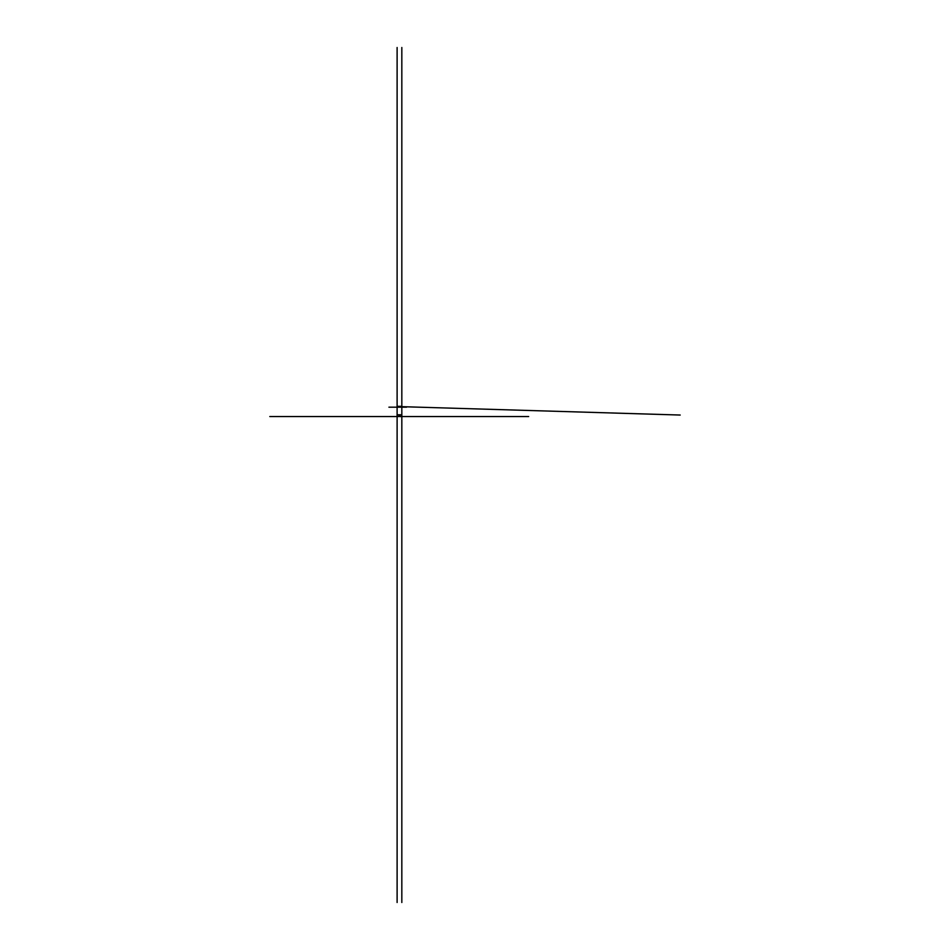 <?xml version="1.0" encoding="UTF-8"?>
<svg xmlns="http://www.w3.org/2000/svg" width="950" height="950" viewBox="0 0 950 950"><rect width="100%" height="100%" fill="white"/><g stroke="black" fill="none" stroke-linecap="round" stroke-linejoin="round"><path stroke-width="1.43" d="M400.081 416.551L401.826 416.551L401.826 406.707L400.567 406.719L401.826 406.707L401.826 308.548M398.869 416.539L397.112 416.539L398.869 416.504L397.112 416.504L397.112 308.548M401.826 416.504L400.081 416.539M398.869 416.551L397.112 416.539M401.826 512.264L401.826 414.782L397.112 414.782L397.112 512.264M400.081 416.029L398.869 416.029L400.081 416.634L400.081 415.376L398.869 415.376L400.081 415.376M398.869 416.029L398.869 415.376M401.826 403.216L401.826 406.327L400.567 406.327L400.567 407.194L399.938 407.158L400.567 406.327L397.112 406.327L397.112 403.216M399.938 407.158L397.112 407.158M400.164 407.194L396.957 407.182M397.112 414.782L397.112 426.016M397.112 520.742L397.112 418.095M397.112 373.481L397.112 405.436M397.112 902.5L397.112 460.275M397.112 417.691L397.112 416.611M397.112 405.804L397.112 47.5M397.112 775.354L397.112 510.34M397.112 365.168L397.112 310.46M388.918 407.182L396.696 407.182M400.567 407.182L406.576 407.182M401.826 418.629L401.826 416.551L528.675 416.551M397.112 416.551L269.8 416.551M401.826 414.782L401.826 426.016M401.826 460.275L401.826 520.742M401.826 373.481L401.826 405.436M401.826 406.671L680.2 415.043M401.826 416.611L401.826 902.5M401.826 405.804L401.826 47.5M401.826 510.34L401.826 417.691M401.826 365.168L401.826 310.46M401.826 416.551L401.826 775.354M400.081 415.957L398.869 415.957L400.081 416.005M400.128 406.374L397.112 406.374"/></g></svg>
